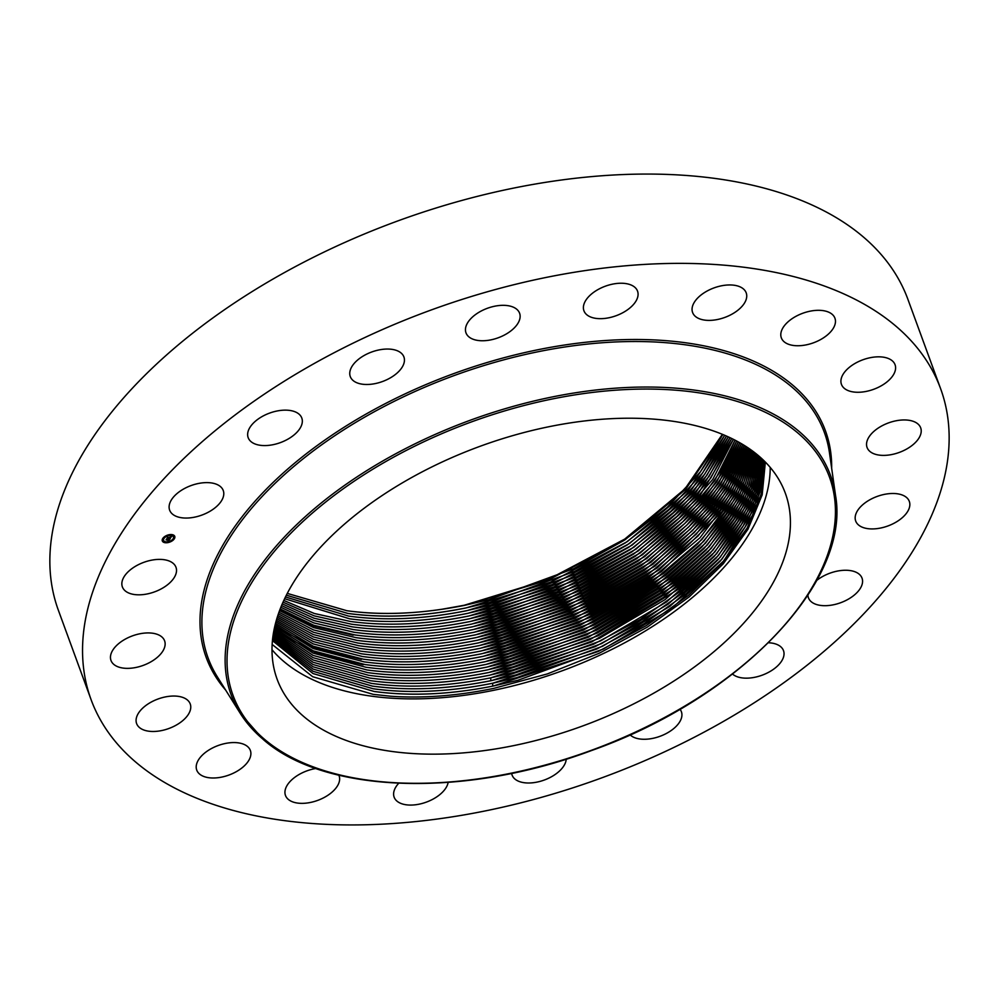 <?xml version="1.0" encoding="UTF-8"?>
<svg xmlns="http://www.w3.org/2000/svg" width="999" height="999" viewBox="0 0 999 999"><rect width="100%" height="100%" fill="white"/><g stroke="black" fill="none" stroke-linecap="round" stroke-linejoin="round"><path stroke-width="1.5" d="M272.003 649.712A270.592 148.951 159.9 0 0 493.531 690.334A270.592 148.951 159.9 0 0 770.217 467.395M272.153 644.455L312.675 676.71L373.226 694.355L390.572 696.216C422.927 698.463 457.317 695.853 493.756 688.373L547.327 673.925L599.238 653.234L647.215 627.185L689.16 596.94L723.239 563.823L747.939 529.283L762.187 494.855L765.346 462.062M722.389 434.315L684.989 488.873L624.712 539.11L548.276 579.408L464.185 605.269L441.196 609.39M548.688 426.773A270.592 148.951 159.9 0 0 277.11 679.183A270.592 148.951 159.9 0 0 513.761 745.604A270.592 148.951 159.9 0 0 785.326 493.194A270.592 148.951 159.9 0 0 548.688 426.773M209.64 511.476A28.546 15.709 -20.1 0 1 169.643 510.152A28.546 15.709 -20.1 0 1 183.254 489.198A28.546 15.709 -20.1 0 1 223.252 490.521A28.546 15.709 -20.1 0 1 209.64 511.476M91.071 699.6L58.379 610.289A452.322 249.001 -20.1 0 1 334.141 247.302A452.322 249.001 -20.1 0 1 862.711 236.426A452.322 249.001 -20.1 0 1 907.929 299.4L940.621 388.711A452.322 249.001 -20.1 0 1 664.859 751.698A452.322 249.001 -20.1 0 1 136.289 762.574A452.322 249.001 -20.1 0 1 91.071 699.6A452.322 249.001 -20.1 0 1 366.82 336.613A452.322 249.001 -20.1 0 1 895.404 325.736A452.322 249.001 -20.1 0 1 940.621 388.711M768.506 642.757A28.546 15.709 -20.1 0 1 783.503 650.649A28.546 15.709 -20.1 0 1 761.837 675.299A28.546 15.709 -20.1 0 1 732.542 674.063M373.688 383.878A28.546 15.709 -20.1 0 1 350.287 376.573A28.546 15.709 -20.1 0 1 380.507 349.65A28.546 15.709 -20.1 0 1 403.908 356.955A28.546 15.709 -20.1 0 1 373.688 383.878M679.982 709.228A28.546 15.709 -20.1 0 1 681.393 711.738A28.546 15.709 -20.1 0 1 651.186 738.661A28.546 15.709 -20.1 0 1 630.069 734.827M481.168 340.734A28.546 15.709 -20.1 0 1 465.984 332.842A28.546 15.709 -20.1 0 1 475.911 314.273A28.546 15.709 -20.1 0 1 504.42 305.344A28.546 15.709 -20.1 0 1 519.592 313.224A28.546 15.709 -20.1 0 1 509.665 331.805A28.546 15.709 -20.1 0 1 481.168 340.734M566.221 759.153A28.546 15.709 -20.1 0 1 527.272 782.979A28.546 15.709 -20.1 0 1 512.087 775.087A28.546 15.709 -20.1 0 1 511.65 773.363M592.032 317.507A28.546 15.709 -20.1 0 1 583.928 310.764A28.546 15.709 -20.1 0 1 597.427 289.885A28.546 15.709 -20.1 0 1 629.445 284.403A28.546 15.709 -20.1 0 1 637.549 291.146A28.546 15.709 -20.1 0 1 624.038 312.025A28.546 15.709 -20.1 0 1 592.032 317.507M448.139 782.404A28.546 15.709 -20.1 0 1 430.494 800.399A28.546 15.709 -20.1 0 1 402.235 803.908A28.546 15.709 -20.1 0 1 394.143 797.177A28.546 15.709 -20.1 0 1 398.688 783.291M695.441 316.458A28.546 15.709 -20.1 0 1 692.594 312.487A28.546 15.709 -20.1 0 1 709.989 289.573A28.546 15.709 -20.1 0 1 743.356 288.886A28.546 15.709 -20.1 0 1 746.203 292.857A28.546 15.709 -20.1 0 1 728.808 315.771A28.546 15.709 -20.1 0 1 695.441 316.458M338.836 775.199A28.546 15.709 -20.1 0 1 339.098 775.823A28.546 15.709 -20.1 0 1 321.69 798.738A28.546 15.709 -20.1 0 1 288.336 799.425A28.546 15.709 -20.1 0 1 285.477 795.454A28.546 15.709 -20.1 0 1 315.946 768.481M781.28 337.699A28.546 15.709 -20.1 0 1 802.859 313.224A28.546 15.709 -20.1 0 1 834.939 318.219A28.546 15.709 -20.1 0 1 834.989 318.369A28.546 15.709 -20.1 0 1 813.411 342.832A28.546 15.709 -20.1 0 1 781.33 337.849A28.546 15.709 -20.1 0 1 781.28 337.699M250.412 750.611A28.546 15.709 -20.1 0 1 228.821 775.087A28.546 15.709 -20.1 0 1 196.741 770.092A28.546 15.709 -20.1 0 1 196.691 769.954A28.546 15.709 -20.1 0 1 218.282 745.479A28.546 15.709 -20.1 0 1 250.362 750.474A28.546 15.709 -20.1 0 1 250.412 750.611M841.121 379.158A28.546 15.709 -20.1 0 1 867.244 358.404A28.546 15.709 -20.1 0 1 895.067 364.735A28.546 15.709 -20.1 0 1 895.391 369.942A28.546 15.709 -20.1 0 1 869.267 390.696A28.546 15.709 -20.1 0 1 841.445 384.353A28.546 15.709 -20.1 0 1 841.121 379.158M190.559 709.153A28.546 15.709 -20.1 0 1 164.435 729.907A28.546 15.709 -20.1 0 1 136.613 723.576A28.546 15.709 -20.1 0 1 136.289 718.368A28.546 15.709 -20.1 0 1 162.412 697.614A28.546 15.709 -20.1 0 1 190.235 703.958A28.546 15.709 -20.1 0 1 190.559 709.153M869.13 436.763A28.546 15.709 -20.1 0 1 897.164 420.579A28.546 15.709 -20.1 0 1 920.691 427.859A28.546 15.709 -20.1 0 1 918.63 438.573A28.546 15.709 -20.1 0 1 890.609 454.757A28.546 15.709 -20.1 0 1 867.07 447.477A28.546 15.709 -20.1 0 1 869.13 436.763M162.55 651.548A28.546 15.709 -20.1 0 1 134.528 667.732A28.546 15.709 -20.1 0 1 110.989 660.451A28.546 15.709 -20.1 0 1 113.049 649.737A28.546 15.709 -20.1 0 1 141.084 633.553A28.546 15.709 -20.1 0 1 164.61 640.834A28.546 15.709 -20.1 0 1 162.55 651.548M862.562 504.882A28.546 15.709 -20.1 0 1 889.984 493.593A28.546 15.709 -20.1 0 1 909.315 501.398A28.546 15.709 -20.1 0 1 902.447 517.544A28.546 15.709 -20.1 0 1 875.024 528.821A28.546 15.709 -20.1 0 1 855.693 521.016A28.546 15.709 -20.1 0 1 862.562 504.882M169.131 583.441A28.546 15.709 -20.1 0 1 141.696 594.717A28.546 15.709 -20.1 0 1 122.377 586.913A28.546 15.709 -20.1 0 1 129.233 570.779A28.546 15.709 -20.1 0 1 156.668 559.49A28.546 15.709 -20.1 0 1 175.986 567.295A28.546 15.709 -20.1 0 1 169.131 583.441M816.757 580.407A28.546 15.709 -20.1 0 1 822.04 576.835A28.546 15.709 -20.1 0 1 862.037 578.159A28.546 15.709 -20.1 0 1 848.426 599.113A28.546 15.709 -20.1 0 1 808.428 597.789A28.546 15.709 -20.1 0 1 807.904 595.204M280.132 442.707A28.546 15.709 -20.1 0 1 248.177 437.674A28.546 15.709 -20.1 0 1 269.842 413.012A28.546 15.709 -20.1 0 1 301.798 418.044A28.546 15.709 -20.1 0 1 280.132 442.707M764.422 461.138L761.35 493.656L747.165 527.984L722.352 562.562L688.261 595.541L646.128 625.711L598.339 651.435L493.518 685.963C450.586 694.542 410.789 696.39 374.113 691.445L312.974 673.513L272.44 640.584L312.974 673.538L374.126 691.483C410.639 696.44 450.437 694.592 493.518 685.963L518.031 680.244L603.508 648.963L671.291 608.703L723.85 560.789L755.993 509.715L764.41 461.126M603.708 648.875L517.832 680.294M763.486 460.214L759.877 492.619L745.279 526.81L720.316 561.063L686.201 593.731L644.205 623.613L596.678 649.075L492.557 683.279L517.07 677.547L602.509 646.291L669.717 606.455L722.015 559.053L754.37 508.466L763.473 460.202M492.557 683.279C449.238 691.907 409.465 693.743 373.214 688.786L312.987 671.303L272.577 639.285L312.987 671.278L373.201 688.748C409.702 693.706 449.488 691.857 492.544 683.241L492.832 686.088M602.709 646.191L516.87 677.609M762.499 459.278L758.378 491.57L743.381 525.624L718.269 559.54L684.128 591.932L642.282 621.503L595.017 646.703L491.608 680.581C448.563 689.21 408.791 691.046 372.315 686.101L312.999 669.055L272.727 637.936L312.999 669.03L372.302 686.063C408.866 691.008 448.638 689.173 491.595 680.544L516.108 674.862L601.51 643.618L668.131 604.195L720.192 557.305L752.746 507.217L762.487 459.265M601.71 643.518L515.896 674.924M490.646 677.896L593.356 644.33L640.371 619.392L682.08 590.109L716.233 558.004L741.483 524.413L756.855 490.509L761.5 458.354L751.098 505.944L718.368 555.556L666.558 601.935L600.511 640.946L515.147 672.177L490.634 677.859C447.589 686.525 407.842 688.361 371.403 683.403L312.999 666.795L272.902 636.575L312.999 666.77L371.391 683.366C407.842 688.348 447.602 686.513 490.634 677.859L490.921 680.719M600.711 640.846L514.935 672.227M760.439 457.392L749.437 504.67L716.545 553.808L664.984 599.675L599.512 638.261L514.173 669.492L489.685 675.174C446.678 683.791 406.943 685.626 370.479 680.681L313.012 664.535L273.102 635.177L313.012 664.51L370.479 680.681C406.943 685.689 446.678 683.853 489.697 675.212L591.708 641.957L680.019 588.286L714.185 556.468L739.572 523.189L755.319 489.448L760.464 457.405M599.712 638.174L513.973 669.542M759.39 456.468L753.758 488.374L737.662 521.94L712.137 554.92L677.959 586.45L590.059 639.585L488.736 672.514C445.741 681.143 406.031 682.979 369.593 678.021L313.024 662.262L273.326 633.766L313.024 662.237L369.58 677.996C406.019 682.941 445.729 681.106 488.723 672.489L513.211 666.808L598.526 635.589L663.411 597.414L714.71 552.035L747.764 503.396L759.377 456.456M598.713 635.501L513.011 666.857M487.787 669.829L588.411 637.2L675.898 584.615L710.089 553.359L735.751 520.679L752.185 487.3L758.291 455.532L746.078 502.11L712.886 550.274L661.837 595.142L597.527 632.916L512.25 664.123L487.774 669.792C444.792 678.408 405.094 680.244 368.668 675.299L313.037 659.989L273.564 632.33L313.037 659.964L368.668 675.299C404.895 680.257 444.592 678.433 487.787 669.829M597.714 632.829L512.05 664.173M757.155 454.582L750.586 486.226L733.815 519.405L708.029 551.798L673.838 582.767L586.763 634.827L486.838 667.145C443.868 675.749 404.183 677.584 367.769 672.639L313.049 657.704L273.826 630.881L313.049 657.679L367.757 672.614C404.183 677.534 443.868 675.699 486.813 667.107L511.288 661.438L596.528 630.244L660.277 592.882L711.051 548.501L744.38 500.824L757.142 454.582M596.715 630.157L511.088 661.488M756.006 453.646L748.963 485.139L731.892 518.106L705.968 550.237L671.79 580.918L585.127 632.442L485.876 664.46C442.944 673.051 403.271 674.887 366.87 669.954L313.062 655.419L274.113 629.42M274.126 629.395L313.062 655.394L366.858 669.917C403.034 674.837 442.707 673.014 485.864 664.422L510.327 658.753L595.529 627.572L658.703 590.609L709.215 546.728L742.657 499.525L755.981 453.633M595.716 627.472L510.114 658.803M754.794 452.697L740.933 498.239L707.367 544.942L657.13 588.336L594.53 624.899L509.353 656.056L484.915 661.725C441.983 670.329 402.335 672.165 365.946 667.232L313.087 653.096L274.438 627.909L313.087 653.134L365.959 667.257C402.135 672.19 441.783 670.354 484.927 661.763L583.478 630.057L669.717 579.07L703.895 548.663L729.957 516.808L747.327 484.065L754.819 452.709M594.73 624.8L509.153 656.118M753.596 451.773L745.666 482.979L727.996 515.496L701.81 547.09L667.657 577.21L581.843 627.672L483.966 659.078C441.058 667.669 401.423 669.505 365.047 664.572L313.112 650.836L274.762 626.435L313.112 650.799L365.035 664.535C401.423 669.455 441.058 667.619 483.953 659.04L508.391 653.371L593.531 622.227L655.569 586.063L705.519 543.156L739.173 496.965L753.583 451.773M593.731 622.127L508.191 653.433M275.125 624.912L313.137 648.526L364.148 661.887C400.512 666.795 440.134 664.959 483.017 656.393L580.194 625.274L665.584 575.349L699.725 545.516L726.036 514.185L743.98 481.893L752.347 450.849M275.125 624.899L313.137 648.501L364.136 661.85C400.487 666.77 440.122 664.934 483.004 656.355L507.43 650.686L592.532 619.542L653.995 583.791L703.671 541.371L737.399 495.691L752.334 450.836M363.199 664.76L317.57 653.596L281.656 634.402M592.732 619.455L507.23 650.736M482.042 653.658L506.468 648.001L591.533 616.87L652.422 581.505L701.81 539.585L735.601 494.443L751.061 449.912L742.282 480.806L724.05 512.874L697.627 543.931L663.511 573.488L578.558 622.889L482.055 653.696C439.185 662.287 399.588 664.11 363.236 659.19L313.174 646.228L275.512 623.388L313.174 646.191L363.224 659.153C399.588 664.048 439.198 662.212 482.042 653.658M591.733 616.783L506.268 648.051M481.106 651.011L576.91 620.504L661.438 571.628L722.065 511.563L740.559 479.72L749.762 449.001L733.79 493.181L699.949 537.799L650.861 579.233L590.534 614.198L505.506 645.317L481.093 650.973C438.236 659.552 398.651 661.375 362.312 656.468L313.211 643.88L275.924 621.815L313.211 643.918L362.325 656.505C398.676 661.388 438.261 659.565 481.106 651.011M361.388 659.377L315.522 648.114L279.495 628.733M590.734 614.11L505.294 645.366M748.426 448.089L738.81 478.646L720.054 510.252L659.352 569.755L575.274 618.106L480.144 648.326C437.312 656.892 397.739 658.716 361.426 653.808L313.249 641.595L276.361 620.279L313.249 641.57L361.413 653.771C397.727 658.691 437.3 656.855 480.132 648.289L504.545 642.632L589.547 611.525L649.288 576.96L698.076 536.013L731.955 491.945L748.413 448.076M589.735 611.438L504.333 642.682M479.183 645.604L503.571 639.947L588.548 608.853L647.714 574.675L696.203 534.228L730.094 490.696L747.052 447.165L737.05 477.559L718.019 508.941L657.267 567.894L573.626 615.721L479.195 645.629C436.376 654.208 396.815 656.031 360.514 651.123C396.803 656.006 436.363 654.17 479.183 645.604M276.835 618.681L313.299 639.248L360.502 651.086L313.299 639.273L276.823 618.693M588.736 608.766L503.371 639.997M277.322 617.082L313.361 636.925L359.59 648.388C395.866 653.346 435.414 651.51 478.234 642.906L502.609 637.262L587.549 606.181L646.141 572.402L694.33 532.43L728.221 489.46L745.654 446.266M277.322 617.107L313.361 636.95L359.603 648.426C395.891 653.346 435.439 651.523 478.246 642.944L571.99 613.324L655.182 566.021L715.983 507.617L735.252 476.486L745.679 446.278M587.737 606.081L502.41 637.312M744.255 445.379L733.441 475.412L713.935 506.306L653.071 564.148L570.342 610.926L477.285 640.259L501.648 634.565L586.55 603.508L644.555 570.129L692.432 530.644L726.335 488.211L744.23 445.367M477.285 640.259C434.49 648.863 394.955 650.686 358.703 645.741L313.424 634.627L277.834 615.509L313.424 634.602L358.691 645.704C394.955 650.624 434.49 648.801 477.272 640.222M586.738 603.408L501.448 634.627M742.781 444.48L724.437 486.963L690.546 528.858L642.981 567.844L585.551 600.836L500.686 631.88L476.323 637.537C433.554 646.091 394.043 647.914 357.779 643.006L313.486 632.267L278.384 613.861L313.486 632.292L357.792 643.044C394.043 647.964 433.554 646.141 476.336 637.574L568.693 608.541L650.973 562.275L711.862 504.994L731.605 474.35L742.794 444.493M585.739 600.736L500.474 631.942M475.374 634.877L567.045 606.143L648.863 560.389L709.777 503.671L729.732 473.301L741.308 443.606L722.527 485.701L688.636 527.06L641.408 565.571L584.552 598.151L499.725 629.195L475.362 634.84C432.629 643.381 393.131 645.204 356.868 640.322L313.561 629.932L278.958 612.237L313.561 629.957L356.88 640.359C393.131 645.254 432.629 643.431 475.374 634.877M584.752 598.064L499.512 629.245M739.772 442.719L720.604 484.44L686.725 525.274L639.822 563.286L583.553 595.479L498.751 626.51L474.413 632.155L565.397 603.746L646.74 558.516L707.667 502.36L727.834 472.277L739.797 442.732M279.558 610.614L313.649 627.622L355.981 637.662C392.22 642.544 431.705 640.721 474.425 632.192C431.68 640.696 392.207 642.519 355.969 637.624L313.649 627.597L279.57 610.589M583.753 595.392L498.551 626.56M738.249 441.87L725.898 471.266L705.544 501.048L644.617 556.643L563.748 601.348L473.464 629.507C430.744 638.011 391.271 639.835 355.057 634.939L313.736 625.249L280.195 608.928L313.736 625.274L355.07 634.977C391.296 639.86 430.756 638.036 473.464 629.507L497.789 623.826L582.554 592.807L638.236 561.013L684.802 523.488L718.681 483.154L738.224 441.858M582.754 592.719L497.589 623.875M736.65 441.009L716.733 481.868L682.879 521.703L636.65 558.728L581.555 590.134L496.828 621.141L472.502 626.773C429.795 635.339 390.347 637.162 354.146 632.242L313.836 622.901L280.856 607.267L313.836 622.939L354.158 632.28C390.372 637.187 429.82 635.364 472.515 626.81L562.087 598.95L642.482 554.757L703.408 499.737L723.925 470.279L736.675 441.021M353.221 635.164L312.824 625.836L279.695 610.252M581.755 590.047L496.628 621.191M471.565 624.125L560.427 596.565L640.347 552.884L701.261 498.426L721.927 469.293L735.064 440.172M471.553 624.125C428.871 632.679 389.435 634.502 353.259 629.595L313.948 620.579L281.543 605.594L313.948 620.554L353.246 629.557C389.435 634.44 428.871 632.617 471.54 624.088L495.866 618.456L580.556 587.462L635.064 556.455L680.943 519.917L714.772 480.594L735.039 440.159M580.756 587.362L495.654 618.506M470.604 621.44L558.766 594.168L638.199 550.998L699.075 497.127L733.416 439.335L712.786 479.32L678.995 518.131L633.466 554.183L579.57 584.79L494.905 615.771L470.591 621.403C427.922 629.957 388.499 631.78 352.335 626.86C388.524 631.78 427.947 629.957 470.604 621.44M352.347 626.897L314.061 618.231L282.267 603.896L314.061 618.194L352.335 626.86M579.757 584.69L494.692 615.821M283.017 602.185L314.185 615.871L351.436 624.213C387.587 629.12 426.998 627.297 469.655 618.743L557.105 591.77L636.038 549.125L696.877 495.829L731.743 438.499M283.029 602.16L314.185 615.846L351.423 624.175C387.6 629.045 426.998 627.222 469.642 618.718L493.931 613.074L578.571 582.117L631.88 551.898L677.035 516.346L710.801 478.034L731.73 438.486M578.758 582.017L493.731 613.136M283.816 600.436L314.323 613.486L350.524 621.478C386.688 626.385 426.073 624.562 468.693 616.058L555.444 589.373L633.878 547.252L694.667 494.517L730.044 437.687L709.053 476.386L675.324 514.323L630.431 549.512L577.572 579.445L492.969 610.389L468.681 616.021C425.911 624.562 386.526 626.373 350.524 621.478L314.323 613.511L283.803 600.461M577.759 579.345L492.769 610.451M284.615 598.726L349.625 618.831C386.014 623.688 425.387 621.865 467.744 613.374L553.958 586.9L632.017 545.154L692.769 492.857L728.296 436.875L706.743 475.499L673.089 512.787L628.671 547.352L576.573 576.76L492.007 607.704L467.732 613.336C425.124 621.853 385.751 623.676 349.613 618.793L284.628 598.701M576.76 576.673L491.808 607.754M466.783 610.689L552.097 584.59L629.52 543.493L690.184 491.933L726.523 436.076L704.695 474.225L671.116 511.013L627.072 545.067L575.574 574.088L491.046 605.019L466.77 610.651C424.163 619.205 384.802 621.016 348.701 616.108C384.84 621.016 424.2 619.205 466.783 610.689M285.464 596.965L348.713 616.133L285.477 596.952M575.761 574L490.846 605.069M286.351 595.204L347.814 613.448C383.891 618.369 423.239 616.558 465.834 607.991L550.424 582.192L627.335 541.608L687.924 490.634L724.712 435.289M286.363 595.179L347.802 613.411C383.903 618.281 423.251 616.47 465.821 607.954L490.084 602.335L574.575 571.416L625.461 542.794L669.105 509.24L702.609 472.977L724.687 435.277M574.775 571.328L489.872 602.385M722.851 434.503L700.511 471.715L667.107 507.467L623.851 540.521L573.576 568.743L489.11 599.65L464.86 605.269C421.703 613.873 382.367 615.696 346.89 610.726L287.275 593.394L346.903 610.751C382.992 615.621 422.327 613.811 464.872 605.307L548.738 579.795L625.124 539.735L685.626 489.348L722.876 434.515M573.776 568.656L488.911 599.7M166.009 542.769A6.631 3.646 -20.1 0 1 162.313 540.934A6.631 3.646 -20.1 0 1 164.548 536.663A6.631 3.646 -20.1 0 1 171.079 534.54A6.631 3.646 -20.1 0 1 174.763 536.376A6.631 3.646 -20.1 0 1 172.527 540.634A6.631 3.646 -20.1 0 1 166.009 542.769M166.458 542.082L166.533 541.895A5.232 2.872 -20.1 0 1 163.636 540.447A5.232 2.872 -20.1 0 1 165.397 537.087A5.232 2.872 -20.1 0 1 170.542 535.414A5.232 2.872 -20.1 0 1 173.451 536.863A5.232 2.872 -20.1 0 1 171.691 540.222A5.232 2.872 -20.1 0 1 166.546 541.895L165.896 542.469L166.646 542.195M170.255 538.673L169.668 538.411L170.604 537.787L167.445 537.924L171.578 536.525L170.055 538.311M169.992 538.274L167.108 538.149L167.67 537.225L167.233 538.049L170.017 538.261M169.056 540.172L169.593 539.448L168.406 539.423L169.393 539.56L168.669 540.297L169.293 539.597L166.433 539.635L166.983 538.748L170.18 538.848L168.794 540.234M167.12 540.259L168.294 540.234L167.12 540.259M167.882 539.572L166.046 539.872L166.783 538.786L166.171 539.772L167.869 539.535M166.908 539.41L168.194 539.423M169.593 539.448L168.332 539.535M170.604 537.787L167.77 537.412M165.971 541.858L165.884 542.457A6.631 3.646 159.9 0 1 162.263 540.771M166.533 542.445A6.631 3.646 159.9 0 0 170.305 541.52M171.004 541.196A6.631 3.646 159.9 0 0 173.926 538.898M173.938 538.486L174.126 538.598A6.631 3.646 159.9 0 0 174.7 536.213M170.417 535.089L170.417 535.089A5.232 2.872 159.9 0 0 166.845 535.876M166.159 536.213A5.232 2.872 159.9 0 0 163.711 538.473L163.037 538.099M163.636 538.636A5.232 2.872 159.9 0 0 163.511 540.134A5.232 2.872 159.9 0 0 163.586 540.284M173.376 536.7A5.232 2.872 159.9 0 0 173.327 536.538A5.232 2.872 159.9 0 0 170.991 535.127M174.013 538.286L173.327 538.349M263.049 739.248A319.131 175.674 -20.1 0 1 240.197 713.261L217.395 676.91A328.122 180.619 -20.1 0 1 391.121 402.884A328.122 180.619 -20.1 0 1 791.558 386.75A328.122 180.619 -20.1 0 1 829.482 452.922L835.526 495.392C851.048 582.205 739.322 698.313 591.508 750.549C464.41 798.238 324.787 793.78 263.261 739.497L240.197 713.261A319.131 175.674 -20.1 0 1 409.165 446.728A319.131 175.674 -20.1 0 1 798.638 431.044A319.131 175.674 -20.1 0 1 835.526 495.392M225.649 690.084A329.707 181.493 -20.1 0 1 377.147 407.929A329.707 181.493 -20.1 0 1 792.507 384.952A329.707 181.493 -20.1 0 1 831.668 468.306M264.76 739.522A317.557 174.8 -20.1 0 1 384.478 462.312A317.557 174.8 -20.1 0 1 797.689 432.842A317.557 174.8 -20.1 0 1 677.971 710.064A317.557 174.8 -20.1 0 1 264.76 739.522"/></g></svg>

